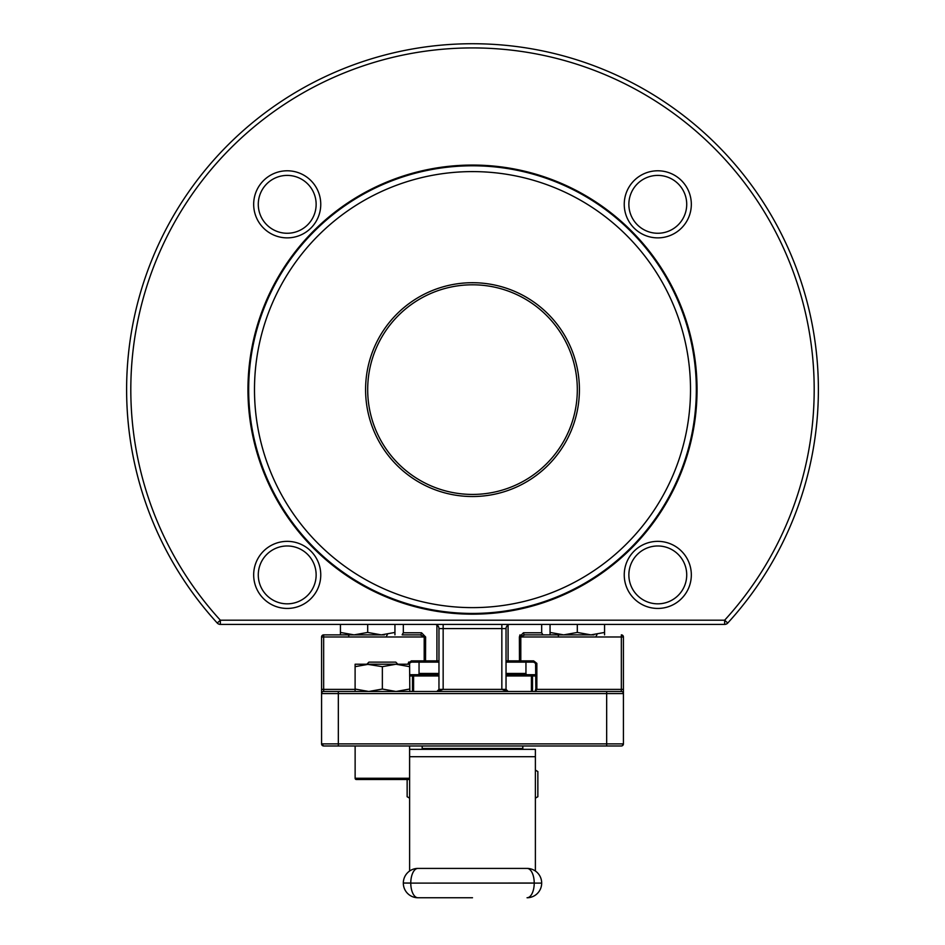<?xml version="1.0" encoding="UTF-8"?>
<svg xmlns="http://www.w3.org/2000/svg" width="945" height="945" viewBox="0 0 945 945"><rect width="100%" height="100%" fill="white"/><g stroke="black" fill="none" stroke-linecap="round" stroke-linejoin="round"><path stroke-width="1.42" d="M368.739 664.229L355.107 666.662L355.107 664.229L409.61 664.229L409.61 666.662L395.99 664.229L382.359 666.662L366.849 664.229L368.94 662.126L395.778 662.126L397.869 664.229L395.979 664.229M355.131 745.983L355.131 778.267A1.252 1.252 0 0 0 356.383 779.519L408.334 779.519A1.252 1.252 0 0 0 409.587 778.267L409.587 745.983M472.5 897.75L417.95 897.75L472.5 897.75M422.191 745.983L422.191 748.499A0.839 0.839 0 0 0 423.029 749.338L521.971 749.338A0.839 0.839 0 0 0 522.809 748.499L522.809 745.983M365.585 389.612A106.915 106.915 0 0 1 472.5 282.709A106.915 106.915 0 0 1 579.415 389.612A106.915 106.915 0 0 1 472.5 496.527A106.915 106.915 0 0 1 365.585 389.612M577.312 389.612A104.812 104.812 0 0 0 472.5 284.799A104.812 104.812 0 0 0 367.688 389.612A104.812 104.812 0 0 0 472.5 494.424A104.812 104.812 0 0 0 577.312 389.612M818.382 389.612A345.882 345.882 0 0 1 727.745 623.038A4.193 4.193 0 0 1 724.65 624.397L220.35 624.397A4.193 4.193 0 0 1 217.255 623.038A345.882 345.882 0 0 1 472.5 43.73A345.882 345.882 0 0 1 818.382 389.612M220.35 624.397L220.35 620.203L724.65 620.203L727.745 623.038A4.193 4.193 0 0 1 724.65 624.397L724.65 620.203A341.688 341.688 0 0 0 472.5 47.923A341.688 341.688 0 0 0 220.35 620.203L217.255 623.038A345.882 345.882 0 0 1 126.618 389.612M432.668 674.706L417.784 674.706A1.252 1.252 0 0 0 419.048 673.454L419.048 662.126L415.375 662.126L425.522 662.126L411.335 662.126L411.335 660.874L408.145 663.39L409.409 663.39L409.409 664.229M535.85 663.39L533.665 662.126L535.85 663.39L533.665 662.126L506.036 662.126L529.625 662.126L525.952 662.126L525.952 673.454A1.252 1.252 0 0 0 527.215 674.706L512.332 674.706M624.243 574.903A33.536 33.536 0 0 1 657.791 541.355A33.536 33.536 0 0 1 691.327 574.903A33.536 33.536 0 0 1 657.791 608.438A33.536 33.536 0 0 1 624.243 574.903M686.72 574.903A28.929 28.929 0 0 0 657.791 545.974A28.929 28.929 0 0 0 628.862 574.903A28.929 28.929 0 0 0 657.791 603.831A28.929 28.929 0 0 0 686.72 574.903M624.243 204.333A33.536 33.536 0 0 1 657.791 170.785A33.536 33.536 0 0 1 691.327 204.333A33.536 33.536 0 0 1 657.791 237.868A33.536 33.536 0 0 1 624.243 204.333M686.72 204.333A28.929 28.929 0 0 0 657.791 175.404A28.929 28.929 0 0 0 628.862 204.333A28.929 28.929 0 0 0 657.791 233.261A28.929 28.929 0 0 0 686.72 204.333M253.673 204.333A33.536 33.536 0 0 1 287.209 170.785A33.536 33.536 0 0 1 320.757 204.333A33.536 33.536 0 0 1 287.209 237.868A33.536 33.536 0 0 1 253.673 204.333M316.138 204.333A28.929 28.929 0 0 0 287.209 175.404A28.929 28.929 0 0 0 258.28 204.333A28.929 28.929 0 0 0 287.209 233.261A28.929 28.929 0 0 0 316.138 204.333M253.673 574.903A33.536 33.536 0 0 1 287.209 541.355A33.536 33.536 0 0 1 320.757 574.903A33.536 33.536 0 0 1 287.209 608.438A33.536 33.536 0 0 1 253.673 574.903M316.138 574.903A28.929 28.929 0 0 0 287.209 545.974A28.929 28.929 0 0 0 258.28 574.903A28.929 28.929 0 0 0 287.209 603.831A28.929 28.929 0 0 0 316.138 574.903M254.488 389.612A218.011 218.011 0 0 0 472.5 607.623A218.011 218.011 0 0 0 690.511 389.612A218.011 218.011 0 0 0 472.5 171.6A218.011 218.011 0 0 0 254.488 389.612M402.204 634.875L420.005 634.875L425.616 636.977L421.553 632.784L403.326 632.784L403.326 624.397M535.39 798.159L537.859 796.729L535.39 798.076L537.859 796.729L537.859 771.533L535.39 770.187M409.61 798.159L407.141 796.729L409.61 798.076M535.39 770.104L537.859 771.533M350.914 634.875L323.662 634.875A2.091 2.091 0 0 0 321.572 636.977L321.572 693.571A2.091 2.091 0 0 1 323.662 691.48L621.337 691.48A2.091 2.091 0 0 1 623.428 693.571L623.428 743.88A2.091 2.091 0 0 1 621.337 745.983L323.662 745.983L338.334 745.983L323.662 745.983L321.572 743.88L321.572 693.571A2.091 2.091 0 0 1 323.662 691.48L323.662 689.377L355.107 689.377M417.95 897.75A14.636 14.636 0 0 1 403.326 883.114A14.636 14.636 0 0 0 417.95 897.75A14.636 7.182 90 0 1 410.78 883.114L403.326 883.032A14.636 14.636 0 0 1 417.95 868.408L527.05 868.408A14.636 7.182 90 0 1 534.22 883.032L410.78 883.114L541.674 883.114A14.636 14.636 0 0 1 527.05 897.75A14.636 14.636 0 0 0 541.674 883.114L534.22 883.114A14.636 7.182 90 0 1 527.05 897.75M438.964 662.126L425.522 662.126L424.199 660.874L424.199 636.977L323.662 636.977L323.662 634.875L384.461 634.875M535.591 675.97L532.507 675.97L532.507 674.706L535.591 674.706L527.215 674.706M438.964 674.706L409.61 674.706L412.492 674.706L412.492 675.97L409.61 675.97M506.036 674.706L530.299 674.706A1.252 1.099 90 0 1 531.397 675.97L506.036 675.97M560.539 634.875L524.995 634.875A2.091 1.547 -90 0 1 523.447 632.784L519.384 636.977L519.998 634.827M501.842 624.397L501.842 628.59L506.036 628.59L506.036 689.377L508.138 691.48L501.842 689.377L501.842 628.59L443.158 628.59L443.158 689.377L436.862 691.48L438.964 689.377L438.964 628.59A4.193 4.193 0 0 0 434.771 624.397M535.85 689.377L535.591 663.39L536.855 663.39L536.855 689.377L621.337 689.377L621.337 691.48A2.091 2.091 0 0 1 623.428 693.571L623.428 689.377L621.337 689.377L621.337 636.977L520.801 636.977L520.801 660.874L519.478 662.126L519.384 636.977L524.995 634.875L594.086 634.875M623.428 636.977L621.337 636.977L621.337 634.875A2.091 2.091 0 0 1 623.428 636.977L623.428 689.377M536.855 663.39L533.665 660.874L533.665 662.126L535.591 663.39M408.571 662.126L411.335 662.126L409.15 663.39M508.079 624.988L508.079 660.874L506.177 662.02M438.964 662.043L436.921 660.874L436.921 624.988M425.616 636.977L425.522 662.126M507.418 691.35L508.138 691.48M536.855 689.377L535.177 691.563L535.591 689.377L536.855 689.377M409.823 691.563L409.61 666.662M420.005 634.875A2.091 1.547 90 0 0 421.553 632.784M338.334 745.983L338.334 743.88L606.666 743.88L606.666 693.571L338.334 693.571L338.334 743.88L321.572 743.88A2.091 2.091 0 0 0 323.662 745.983A2.091 2.091 0 0 1 322.859 745.818L321.572 743.88A2.091 2.091 0 0 0 322.859 745.818M606.666 745.983L606.666 743.88L623.428 743.88L622.141 745.818A2.091 2.091 0 0 1 621.337 745.983A2.091 2.091 0 0 0 623.428 743.88A2.091 2.091 0 0 1 622.141 745.818M506.036 628.59A4.193 4.193 0 0 1 510.229 624.397A4.193 4.193 0 0 0 506.036 628.59M340.436 634.875L340.436 632.441L354.056 634.875L367.688 632.441L381.308 634.875L394.939 632.441L394.939 634.875M340.436 624.397L340.436 632.441M394.939 624.397L394.939 632.441M367.688 624.397L367.688 632.441M604.564 624.397L604.564 632.441L590.944 634.875L577.312 632.441L563.692 634.875L550.061 632.441L550.061 634.875M550.061 624.397L550.061 632.441M577.312 624.397L577.312 632.441M604.564 634.875L604.564 632.441M535.39 756.697L535.39 749.338L409.61 749.338L409.61 756.697L535.39 756.697L535.39 871.018M409.61 871.018L409.61 756.697M541.674 883.032A14.636 14.636 0 0 0 527.05 868.408A14.636 14.636 0 0 1 541.674 883.032M407.141 779.519L407.141 796.729M355.107 691.48L355.107 689.047L368.739 691.48L382.359 689.047L395.99 691.48L409.61 689.047M355.107 666.662L355.107 689.047M382.359 666.662L382.359 689.047M355.131 778.267L409.587 778.267M247.956 389.612A224.544 224.544 0 0 1 472.5 165.068A224.544 224.544 0 0 1 697.044 389.612A224.544 224.544 0 0 1 472.5 614.167A224.544 224.544 0 0 1 247.956 389.612M696.323 389.612A223.823 223.823 0 0 0 472.5 165.788A223.823 223.823 0 0 0 248.677 389.612A223.823 223.823 0 0 0 472.5 613.435A223.823 223.823 0 0 0 696.323 389.612M422.191 748.499L522.809 748.499M419.048 673.454L438.964 673.454M506.036 673.454L525.952 673.454M411.335 660.874L438.964 660.874M506.036 660.874L533.665 660.874M523.447 632.784L541.674 632.784L541.674 624.397M438.964 689.377L506.036 689.377M338.334 691.48L338.334 693.571L321.572 693.571A2.091 2.091 0 0 1 323.662 691.48M621.337 691.48A2.091 2.091 0 0 1 623.428 693.571L606.666 693.571L606.666 691.48M321.572 636.977L323.662 636.977L323.662 689.377L321.572 689.377M408.145 664.229L408.145 663.39M531.397 691.48L531.397 675.97L532.507 675.97L532.507 691.48M438.964 675.97L413.603 675.97L413.603 691.48M412.492 691.48L412.492 675.97L413.603 675.97A1.252 1.099 90 0 1 414.701 674.706M321.572 743.88A2.091 2.091 0 0 0 323.662 745.983M727.745 623.038A4.193 4.193 0 0 1 724.65 624.397M438.964 628.59L443.158 628.59L443.158 624.397M417.95 868.408A14.636 14.636 0 0 0 403.326 883.032L410.78 883.032A14.636 7.182 90 0 1 417.95 868.408M596.177 635.713L597.016 634.875M386.552 635.713L387.391 634.875M411.335 662.126L409.409 663.343M541.674 632.784L542.796 634.638M403.326 632.784L402.204 634.638M437.665 691.315L436.862 691.48M348.823 635.713L347.984 634.875M558.448 635.713L557.609 634.875"/></g></svg>
